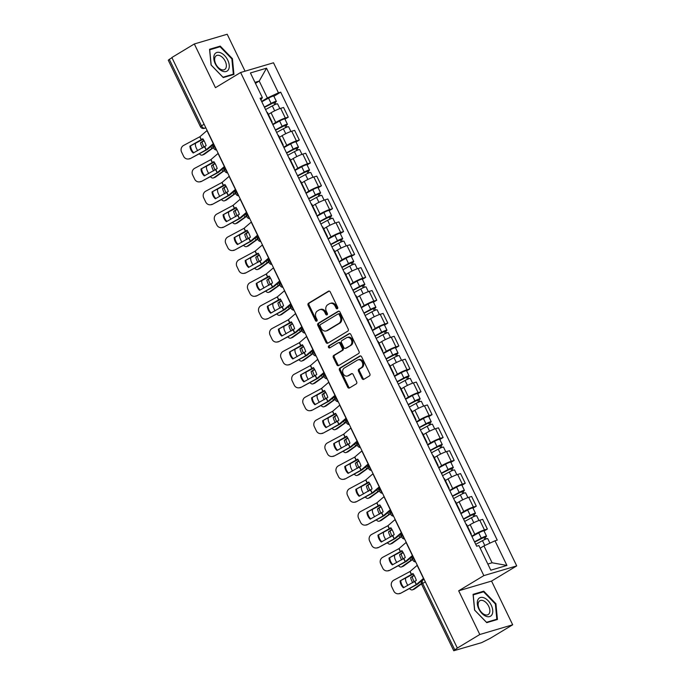 <?xml version="1.0" encoding="UTF-8"?>
<svg xmlns="http://www.w3.org/2000/svg" width="685" height="685" viewBox="0 0 685 685"><rect width="100%" height="100%" fill="white"/><g stroke="black" fill="none" stroke-linecap="round" stroke-linejoin="round"><path stroke-width="1.03" d="M337.38 308.738A1.13 0.899 -106.5 0 0 337.662 307.265L330.273 291.964A1.61 1.276 -106.5 0 0 328.466 291.193L308.524 303.224A1.61 1.276 -106.5 0 0 308.113 305.33L315.502 320.631A1.13 0.899 -106.5 0 0 317.061 319.698L316.102 317.712A5.155 4.093 -106.5 0 1 317.42 310.964L319.082 309.962A5.155 4.093 -106.5 0 1 319.844 309.629A5.155 4.093 -106.5 0 1 324.853 312.437L325.812 314.415A1.13 0.899 -106.5 0 0 327.361 313.482L326.402 311.495A5.155 4.093 -106.5 0 1 327.721 304.757L329.382 303.755A5.155 4.093 -106.5 0 1 330.153 303.412A5.155 4.093 -106.5 0 1 335.153 306.221L336.112 308.199A1.13 0.899 -106.5 0 0 337.38 308.738M362.031 378.531A1.61 1.276 -106.5 0 0 363.829 379.302L369.429 375.928A1.61 1.276 -106.5 0 0 369.84 373.813L361.629 356.825A1.61 1.276 -106.5 0 0 359.822 356.054L339.88 368.085A1.61 1.276 -106.5 0 0 339.469 370.191L347.68 387.188A1.61 1.276 -106.5 0 0 349.487 387.958L356.243 383.883A1.61 1.276 -106.5 0 0 356.654 381.768L353.143 374.498A1.61 1.276 -106.5 0 0 351.337 373.727L347.98 375.748A4.307 3.416 -106.5 0 1 347.346 376.031A4.307 3.416 -106.5 0 1 342.988 373.282A4.307 3.416 -106.5 0 1 344.264 368.05L357.39 360.13A4.307 3.416 -106.5 0 1 358.032 359.848A4.307 3.416 -106.5 0 1 362.391 362.596A4.307 3.416 -106.5 0 1 361.115 367.828L358.923 369.147A1.61 1.276 -106.5 0 0 358.512 371.261L362.031 378.531L362.99 378.248A1.61 1.276 -106.5 0 0 364.077 379.147M483.841 575.614L458.676 590.795L479.8 634.507L457.34 648.061L171.867 57.514L194.326 43.968L215.458 87.68L240.623 72.499L483.841 575.614L516.721 565.896L273.503 62.78L240.623 72.499M347.783 331.146A1.61 1.276 -106.5 0 0 348.194 329.04L339.983 312.052A1.61 1.276 -106.5 0 0 338.176 311.281L318.234 323.311A1.61 1.276 -106.5 0 0 317.823 325.418L326.034 342.406A1.61 1.276 -106.5 0 0 327.841 343.176L347.783 331.146M350.806 334.443L359.017 351.431A1.61 1.276 -106.5 0 1 358.606 353.537L338.664 365.567A1.61 1.276 -106.5 0 1 336.857 364.797L333.338 357.527A1.61 1.276 -106.5 0 1 333.758 355.412L341.841 350.54A1.61 1.276 -106.5 0 0 342.252 348.425L339.923 343.605A1.61 1.276 -106.5 0 0 338.116 342.834L329.699 347.911A1.13 0.899 -106.5 0 1 328.723 345.899L348.999 333.672A1.61 1.276 -106.5 0 1 350.806 334.443M479.8 634.507L512.68 624.788L490.22 638.343L481.581 642.667L453.761 650.75L421.643 584.305L422.679 583.44L454.797 649.885L453.761 650.75M245.059 71.189L227.197 34.25L194.326 43.968M512.68 624.788L491.547 581.077L516.721 565.896M457.34 648.061L454.797 649.885M204.096 124.19L200.405 126.656L168.279 60.211L169.323 59.347L201.441 125.792A3.279 1.961 58.9 0 0 204.781 128.163L205.86 127.838M171.969 57.745L169.323 59.347M271.637 122.144A7.552 0.933 -25.8 0 1 272.185 122.23L267.501 112.554A7.552 0.933 154.2 0 0 266.953 112.46M272.681 124.302L275.738 122.461A7.552 0.933 -25.8 0 1 285.337 118.025L280.653 108.341A7.552 0.933 154.2 0 0 271.054 112.777L268.392 114.386M280.653 108.341L283.581 107.476L288.257 117.161L284.96 119.156M272.185 122.23A7.552 0.933 -25.8 0 1 271.911 122.718M285.337 118.025L288.257 117.161M282.7 145.023A7.552 0.933 -25.8 0 1 283.248 145.117L278.564 135.433A7.552 0.933 154.2 0 0 278.016 135.347M296.014 142.035L299.319 140.04L294.644 130.364L291.716 131.229A7.552 0.933 154.2 0 0 282.117 135.664L279.454 137.265M283.248 145.117A7.552 0.933 -25.8 0 1 282.974 145.597M283.744 147.189L286.801 145.34A7.552 0.933 -25.8 0 1 296.399 140.904L299.319 140.04M293.762 167.911A7.552 0.933 -25.8 0 1 294.31 167.996L289.627 158.321A7.552 0.933 154.2 0 0 289.079 158.226M307.077 164.914L310.382 162.927L305.707 153.243L302.779 154.108A7.552 0.933 154.2 0 0 293.18 158.543L290.517 160.153M294.31 167.996A7.552 0.933 -25.8 0 1 294.036 168.484M294.807 170.068L297.855 168.227A7.552 0.933 -25.8 0 1 307.462 163.792L310.382 162.927M304.825 190.79A7.552 0.933 -25.8 0 1 305.373 190.884L300.689 181.2A7.552 0.933 154.2 0 0 300.141 181.114M318.14 187.801L321.445 185.806L316.761 176.131L313.841 176.987A7.552 0.933 154.2 0 0 304.243 181.422L301.58 183.032M305.373 190.884A7.552 0.933 -25.8 0 1 305.099 191.363M305.87 192.947L308.918 191.106A7.552 0.933 -25.8 0 1 318.525 186.671L321.445 185.806M315.888 213.677A7.552 0.933 -25.8 0 1 316.427 213.763L311.752 204.079A7.552 0.933 154.2 0 0 311.204 203.993M329.202 210.68L332.508 208.694L327.824 199.01L324.904 199.874A7.552 0.933 154.2 0 0 315.305 204.31L312.634 205.92M316.427 213.763A7.552 0.933 -25.8 0 1 316.162 214.251M316.924 215.835L319.981 213.994A7.552 0.933 -25.8 0 1 329.588 209.55L332.508 208.694M326.942 236.556A7.552 0.933 -25.8 0 1 327.49 236.642L322.815 226.966A7.552 0.933 154.2 0 0 322.267 226.872M340.265 233.568L343.57 231.573L338.887 221.889L335.967 222.753A7.552 0.933 154.2 0 0 326.368 227.189L323.697 228.799M327.49 236.642A7.552 0.933 -25.8 0 1 327.224 237.13M327.987 238.714L331.043 236.873A7.552 0.933 -25.8 0 1 340.642 232.438L343.57 231.573M338.005 259.435A7.552 0.933 -25.8 0 1 338.553 259.529L333.878 249.845A7.552 0.933 154.2 0 0 333.33 249.76M351.328 256.447L354.633 254.452L349.949 244.776L347.03 245.641A7.552 0.933 154.2 0 0 337.422 250.076L334.759 251.678M338.553 259.529A7.552 0.933 -25.8 0 1 338.287 260.009M339.049 261.601L342.106 259.752A7.552 0.933 -25.8 0 1 351.705 255.317L354.633 254.452M349.067 282.323A7.552 0.933 -25.8 0 1 349.615 282.408L344.94 272.733A7.552 0.933 154.2 0 0 344.392 272.639M362.391 279.326L365.696 277.339L361.012 267.655L358.092 268.52A7.552 0.933 154.2 0 0 348.485 272.955L345.822 274.565M349.615 282.408A7.552 0.933 -25.8 0 1 349.35 282.896M350.112 284.481L353.169 282.64A7.552 0.933 -25.8 0 1 362.767 278.204L365.696 277.339M360.13 305.202A7.552 0.933 -25.8 0 1 360.678 305.296L355.994 295.612A7.552 0.933 154.2 0 0 355.455 295.526M373.453 302.213L376.75 300.218L372.075 290.543L369.147 291.399A7.552 0.933 154.2 0 0 359.548 295.834L356.885 297.444M360.678 305.296A7.552 0.933 -25.8 0 1 360.404 305.775M361.175 307.359L364.232 305.519A7.552 0.933 -25.8 0 1 373.83 301.083L376.75 300.218M371.193 328.089A7.552 0.933 -25.8 0 1 371.741 328.175L367.057 318.491A7.552 0.933 154.2 0 0 366.509 318.405M384.516 325.092L387.813 323.106L383.138 313.422L380.209 314.287A7.552 0.933 154.2 0 0 370.611 318.722L367.948 320.332M371.741 328.175A7.552 0.933 -25.8 0 1 371.467 328.663M372.238 330.247L375.294 328.398A7.552 0.933 -25.8 0 1 384.893 323.962L387.813 323.106M382.256 350.968A7.552 0.933 -25.8 0 1 382.804 351.054L378.12 341.378A7.552 0.933 154.2 0 0 377.572 341.284M395.57 347.98L398.875 345.985L394.2 336.301L391.272 337.166A7.552 0.933 154.2 0 0 381.673 341.601L379.01 343.211M382.804 351.054A7.552 0.933 -25.8 0 1 382.53 351.542M383.3 353.126L386.357 351.285A7.552 0.933 -25.8 0 1 395.956 346.85L398.875 345.985M393.318 373.847A7.552 0.933 -25.8 0 1 393.866 373.942L389.183 364.257A7.552 0.933 154.2 0 0 388.635 364.172M406.633 370.859L409.938 368.864L405.263 359.188L402.335 360.053A7.552 0.933 154.2 0 0 392.736 364.488L390.073 366.09M393.866 373.942A7.552 0.933 -25.8 0 1 393.592 374.421M394.363 376.014L397.411 374.164A7.552 0.933 -25.8 0 1 407.018 369.729L409.938 368.864M404.381 396.735A7.552 0.933 -25.8 0 1 404.929 396.82L400.245 387.145A7.552 0.933 154.2 0 0 399.697 387.051M417.696 393.738L421.001 391.751L416.317 382.067L413.397 382.932A7.552 0.933 154.2 0 0 403.799 387.367L401.136 388.977M404.929 396.82A7.552 0.933 -25.8 0 1 404.655 397.309M405.426 398.893L408.474 397.052A7.552 0.933 -25.8 0 1 418.081 392.616L421.001 391.751M415.444 419.614A7.552 0.933 -25.8 0 1 415.983 419.708L411.308 410.024A7.552 0.933 154.2 0 0 410.76 409.938M428.759 416.626L432.064 414.63L427.38 404.946L424.46 405.811A7.552 0.933 154.2 0 0 414.862 410.246L412.19 411.856M415.983 419.708A7.552 0.933 -25.8 0 1 415.718 420.188M416.48 421.772L419.537 419.931A7.552 0.933 -25.8 0 1 429.135 415.495L432.064 414.63M426.498 442.501A7.552 0.933 -25.8 0 1 427.046 442.587L422.371 432.903A7.552 0.933 154.2 0 0 421.823 432.817M439.821 439.505L443.126 437.518L438.443 427.834L435.523 428.699A7.552 0.933 154.2 0 0 425.924 433.134L423.253 434.744M427.046 442.587A7.552 0.933 -25.8 0 1 426.781 443.075M427.543 444.659L430.6 442.81A7.552 0.933 -25.8 0 1 440.198 438.374L443.126 437.518M437.561 465.38A7.552 0.933 -25.8 0 1 438.109 465.466L433.434 455.79A7.552 0.933 154.2 0 0 432.886 455.696M450.884 462.392L454.189 460.397L449.506 450.713L446.586 451.578A7.552 0.933 154.2 0 0 436.979 456.013L434.316 457.623M438.109 465.466A7.552 0.933 -25.8 0 1 437.843 465.954M438.606 467.538L441.662 465.697A7.552 0.933 -25.8 0 1 451.261 461.262L454.189 460.397M448.624 488.259A7.552 0.933 -25.8 0 1 449.172 488.354L444.488 478.669A7.552 0.933 154.2 0 0 443.948 478.584M461.947 485.271L465.252 483.276L460.568 473.6L457.649 474.465A7.552 0.933 154.2 0 0 448.041 478.901L445.378 480.502M449.172 488.354A7.552 0.933 -25.8 0 1 448.906 488.833M449.668 490.417L452.725 488.576A7.552 0.933 -25.8 0 1 462.324 484.141L465.252 483.276M459.686 511.147A7.552 0.933 -25.8 0 1 460.234 511.233L455.551 501.557A7.552 0.933 154.2 0 0 455.011 501.463M473.01 508.15L476.306 506.164L471.631 496.479L468.703 497.344A7.552 0.933 154.2 0 0 459.104 501.78L456.441 503.389M460.234 511.233A7.552 0.933 -25.8 0 1 459.96 511.721M460.731 513.305L463.788 511.464A7.552 0.933 -25.8 0 1 473.386 507.028L476.306 506.164M470.749 534.026A7.552 0.933 -25.8 0 1 471.297 534.12L466.613 524.436A7.552 0.933 154.2 0 0 466.065 524.35M484.072 531.038L487.369 529.043L482.694 519.358L479.765 520.223A7.552 0.933 154.2 0 0 470.167 524.659L467.504 526.268M471.297 534.12A7.552 0.933 -25.8 0 1 471.023 534.6M471.794 536.184L474.851 534.343A7.552 0.933 -25.8 0 1 484.449 529.907L487.369 529.043M487.831 564.038L492.095 562.779L483.935 545.911L494.998 540.799L506.917 565.442L490.811 570.203L478.901 545.56L476.649 546.228L260.094 98.263L262.346 97.595L260.934 100.001M261.619 101.423L267.381 97.946L259.23 81.078L254.966 82.337M255.454 83.347L259.23 81.078L266.533 68.192L278.444 92.835L267.381 97.946M262.346 97.595L250.427 72.953L266.533 68.192M494.998 540.799L497.25 540.131L280.696 92.167L278.444 92.835M233.936 74.425L232.429 58.687L220.253 46.109L209.567 49.269L211.074 65.007L223.259 77.576L233.936 74.425M458.676 590.795L491.547 581.077M497.43 619.488L495.931 603.759L483.747 591.181L473.07 594.34L474.568 610.07L486.752 622.648L497.43 619.488M483.935 545.911L480.168 548.188M273.897 96.268L280.696 92.167M492.095 562.779L506.917 565.442M231.881 59.021L232.429 58.687M218.387 47.231L220.253 46.109M495.383 604.093L495.931 603.759M481.889 592.302L483.747 591.181M337.636 308.49A1.13 0.899 -106.5 0 1 337.071 307.916L336.112 305.938A5.155 4.093 -106.5 0 0 331.112 303.13L330.153 303.412M319.844 309.629L320.803 309.346A5.155 4.093 -106.5 0 1 325.812 312.154L326.771 314.132A1.13 0.899 -106.5 0 0 327.327 314.706M329.177 291.065L309.483 302.941A1.61 1.276 -106.5 0 0 309.072 305.048L316.461 320.349A1.13 0.899 -106.5 0 0 317.027 320.914M338.887 311.144L319.193 323.029A1.61 1.276 -106.5 0 0 318.782 325.135L326.993 342.123A1.61 1.276 -106.5 0 0 328.089 343.031M339.195 314.569A1.13 0.899 -106.5 0 0 337.928 314.03L320.426 324.587A1.13 0.899 -106.5 0 0 320.135 326.069L321.145 328.149A5.155 4.093 -106.5 0 0 326.154 330.958A5.155 4.093 -106.5 0 0 326.916 330.624L338.887 323.406A5.155 4.093 -106.5 0 0 340.205 316.658L339.195 314.569L340.154 314.287A1.13 0.899 -106.5 0 0 338.887 313.747M326.154 330.958L327.113 330.675A5.155 4.093 -106.5 0 0 327.875 330.341L326.916 330.624M340.154 314.287L341.164 316.376A5.155 4.093 -106.5 0 1 339.846 323.123L327.875 330.341M339.075 342.551A1.61 1.276 -106.5 0 1 340.882 343.322L343.211 348.143A1.61 1.276 -106.5 0 1 342.8 350.258L334.708 355.13A1.61 1.276 -106.5 0 0 334.297 357.245L337.816 364.514A1.61 1.276 -106.5 0 0 338.912 365.413M349.71 333.535L329.682 345.617A1.13 0.899 -106.5 0 0 330.059 347.697M350.232 345.471A4.307 3.416 -106.5 0 0 351.508 340.24A4.307 3.416 -106.5 0 0 347.149 337.491A4.307 3.416 -106.5 0 0 346.507 337.774L341.883 340.565A1.61 1.276 -106.5 0 0 341.472 342.671L343.801 347.492A1.61 1.276 -106.5 0 0 345.608 348.263L351.191 345.189A4.307 3.416 -106.5 0 0 352.467 339.957A4.307 3.416 -106.5 0 0 348.108 337.208L347.149 337.491M346.071 348.126A1.61 1.276 -106.5 0 0 346.567 347.98L345.608 348.263M351.191 345.189L346.567 347.98M358.032 359.848L358.991 359.565A4.307 3.416 -106.5 0 1 363.35 362.314A4.307 3.416 -106.5 0 1 362.074 367.545L359.882 368.864A1.61 1.276 -106.5 0 0 359.471 370.979L362.99 378.248M347.346 376.031L348.305 375.748A4.307 3.416 -106.5 0 0 348.939 375.466L347.98 375.748M352.047 373.599L348.939 375.466M360.533 355.926L340.839 367.802A1.61 1.276 -106.5 0 0 340.428 369.909L348.639 386.897A1.61 1.276 -106.5 0 0 349.735 387.804M213.514 147.609L204.353 154.236A4.923 2.774 69.1 0 1 203.984 154.433L202.34 155.067A4.923 2.774 -110.9 0 0 202.709 154.861L204.353 154.236M213.446 147.335L202.709 154.861M204.079 140.767L200.465 142.814L203.847 140.365M197.588 150.7L196.218 147.874A4.923 2.774 -110.9 0 1 195.482 143.465M199.335 153.765A4.923 2.774 -110.9 0 0 202.34 155.067M200.465 142.814A10.181 5.737 -110.9 0 0 202.597 148.011M202.109 142.189A10.181 5.737 -110.9 0 0 204.121 147.198M265.557 109.566L272.305 105.892A4.101 0.505 -25.8 0 1 277.571 103.872L279.857 108.598M264.478 107.331L274.437 102.305L273.82 102.819L274.728 104.702M264.35 107.074L271.097 103.392A4.101 0.505 -25.8 0 1 276.363 101.371A4.101 0.505 -25.8 0 1 275.062 102.45L275.918 104.214M261.798 101.791L268.546 98.118A4.101 0.505 -25.8 0 1 273.812 96.097L276.363 101.371M273.649 102.467L275.062 102.45M189.891 146.136A10.181 9.581 84.5 0 0 193.221 153.029L206.142 145.674A10.181 4.221 -112.5 0 0 204.721 142.009A10.181 4.221 -112.5 0 0 202.811 138.772L189.891 146.136L203.154 139.269M213.437 143.525A8.211 1.01 154.2 0 0 213.292 143.653L206.168 149.792L190.601 158.44A4.923 4.641 84.5 0 1 188.94 158.946L188.221 159.014A4.923 4.641 -95.5 0 0 189.882 158.509M213.711 144.09L207.409 149.424L190.601 158.44M207.127 130.475A8.211 1.01 154.2 0 0 206.981 130.595L199.857 136.743L183.571 145.46A4.923 4.641 -95.5 0 0 181.576 152.061L183.631 156.317A4.923 4.641 -95.5 0 0 188.221 159.014M193.727 152.764A10.181 9.581 84.5 0 1 190.61 146.068M224.569 170.488L215.415 177.115A4.923 2.774 69.1 0 1 215.047 177.312L213.403 177.946A4.923 2.774 -110.9 0 0 213.763 177.749L215.415 177.115M224.509 170.222L213.763 177.749M215.141 163.647L211.528 165.702L214.91 163.244M208.642 173.579L207.281 170.762A4.923 2.774 -110.9 0 1 206.536 166.344M210.398 176.653A4.923 2.774 -110.9 0 0 213.403 177.946M211.528 165.702A10.181 5.737 -110.9 0 0 213.651 170.899M213.172 165.068A10.181 5.737 -110.9 0 0 215.184 170.077M276.62 132.453L283.367 128.771A4.101 0.505 -25.8 0 1 288.625 126.751L290.919 131.486M275.541 130.21L285.499 125.184L284.874 125.706L285.791 127.581M275.413 129.953L282.16 126.28A4.101 0.505 -25.8 0 1 287.426 124.259A4.101 0.505 -25.8 0 1 286.125 125.338L286.981 127.102M272.861 124.679L279.608 120.997A4.101 0.505 -25.8 0 1 284.874 118.976L287.426 124.259M284.712 125.355L286.125 125.338M235.631 193.367L226.478 199.994A4.923 2.774 69.1 0 1 226.11 200.2L224.457 200.825A4.923 2.774 -110.9 0 0 224.826 200.628L226.478 199.994M235.571 193.101L224.826 200.628M226.196 186.525L222.591 188.581L225.973 186.132M219.705 196.458L218.344 193.641A4.923 2.774 -110.9 0 1 217.599 189.223M221.46 199.532A4.923 2.774 -110.9 0 0 224.457 200.825M222.591 188.581A10.181 5.737 -110.9 0 0 224.714 193.778M224.235 187.955A10.181 5.737 -110.9 0 0 226.247 192.965M287.683 155.332L294.43 151.65A4.101 0.505 -25.8 0 1 299.688 149.63L301.982 154.365M286.595 153.097L296.562 148.071L295.937 148.585L296.853 150.469M286.476 152.841L293.223 149.159A4.101 0.505 -25.8 0 1 298.489 147.138A4.101 0.505 -25.8 0 1 297.187 148.217L298.035 149.981M283.924 147.558L290.671 143.884A4.101 0.505 -25.8 0 1 295.929 141.855L298.489 147.138M295.774 148.234L297.187 148.217M214.422 54.646A10.669 6.362 58.9 0 0 218.438 68.346A10.669 6.362 58.9 0 0 228.636 69.313A10.669 6.362 58.9 0 0 224.62 55.622A10.669 6.362 58.9 0 0 214.422 54.646M215.116 57.052A8.083 4.812 58.9 0 0 217.213 66.317A8.083 4.812 58.9 0 0 224.671 69.519A8.083 4.812 58.9 0 0 225.879 68.157A8.083 4.812 58.9 0 0 223.79 58.884A8.083 4.812 58.9 0 0 216.323 55.682A8.083 4.812 58.9 0 0 215.116 57.052M231.873 58.919L233.328 74.168L222.985 77.225L211.177 65.041L209.721 49.799L220.073 46.734L231.873 58.919M231.924 75.016L233.328 74.168M477.916 599.717A10.669 6.362 58.9 0 0 481.932 613.417A10.669 6.362 58.9 0 0 492.13 614.385A10.669 6.362 58.9 0 0 488.114 600.694A10.669 6.362 58.9 0 0 477.916 599.717M478.618 602.115A8.083 4.812 58.9 0 0 480.707 611.388A8.083 4.812 58.9 0 0 488.165 614.591A8.083 4.812 58.9 0 0 489.373 613.229A8.083 4.812 58.9 0 0 487.283 603.956A8.083 4.812 58.9 0 0 479.825 600.754A8.083 4.812 58.9 0 0 478.618 602.115M495.375 603.99L496.83 619.24L486.478 622.297L474.679 610.112L473.224 594.863L483.567 591.806L495.375 603.99M495.418 620.088L496.83 619.24M200.953 169.015A10.181 9.581 84.5 0 0 204.284 175.917L217.205 168.553A10.181 4.221 -112.5 0 0 215.784 164.888A10.181 4.221 -112.5 0 0 213.874 161.66L200.953 169.015L214.217 162.157M224.5 166.412A8.211 1.01 154.2 0 0 224.355 166.532L217.222 172.68L201.664 181.328A4.923 4.641 84.5 0 1 200.003 181.825L199.284 181.893A4.923 4.641 -95.5 0 0 200.945 181.397M224.774 166.977L218.472 172.312L201.664 181.328M218.19 153.354A8.211 1.01 154.2 0 0 218.044 153.474L210.911 159.622L194.634 168.339A4.923 4.641 -95.5 0 0 192.639 174.949L194.694 179.196A4.923 4.641 -95.5 0 0 199.284 181.893M204.789 175.643A10.181 9.581 84.5 0 1 201.664 168.947M212.016 191.903A10.181 9.581 84.5 0 0 215.347 198.796L228.268 191.432A10.181 4.221 -112.5 0 0 226.846 187.776A10.181 4.221 -112.5 0 0 224.928 184.539L212.016 191.903L225.279 185.036M235.563 189.291A8.211 1.01 154.2 0 0 235.417 189.411L228.285 195.559L212.718 204.207A4.923 4.641 84.5 0 1 211.066 204.712L210.346 204.781A4.923 4.641 -95.5 0 0 212.007 204.276M235.837 189.856L229.535 195.191L212.718 204.207M229.252 176.242A8.211 1.01 154.2 0 0 229.107 176.362L222.06 182.45L205.697 191.218A4.923 4.641 -95.5 0 0 203.702 197.828L205.757 202.084A4.923 4.641 -95.5 0 0 210.346 204.781M215.852 198.522A10.181 9.581 84.5 0 1 212.727 191.834M246.694 216.254L237.541 222.882A4.923 2.774 69.1 0 1 237.173 223.079L235.52 223.712A4.923 2.774 -110.9 0 0 235.888 223.507L237.541 222.882M246.634 215.981L235.888 223.507M237.258 209.413L233.653 211.468L237.036 209.011M230.768 219.346L229.406 216.52A4.923 2.774 -110.9 0 1 228.662 212.11M232.523 222.411A4.923 2.774 -110.9 0 0 235.52 223.712M233.653 211.468A10.181 5.737 -110.9 0 0 235.777 216.665M235.297 210.834A10.181 5.737 -110.9 0 0 237.31 215.844M298.746 178.211L305.484 174.538A4.101 0.505 -25.8 0 1 310.75 172.517L313.045 177.252M297.658 175.976L307.625 170.95L307 171.464L307.908 173.348M297.538 175.72L304.286 172.046A4.101 0.505 -25.8 0 1 309.543 170.017A4.101 0.505 -25.8 0 1 308.25 171.096L309.098 172.86M294.987 170.445L301.734 166.763A4.101 0.505 -25.8 0 1 306.991 164.743L309.543 170.017M306.829 171.122L308.25 171.096M257.757 239.133L248.595 245.761A4.923 2.774 69.1 0 1 248.235 245.966L246.583 246.591A4.923 2.774 -110.9 0 0 246.951 246.394L248.595 245.761M257.697 238.868L246.951 246.394M248.321 232.292L244.716 234.347L248.09 231.898M241.831 242.225L240.469 239.407A4.923 2.774 -110.9 0 1 239.724 234.989M243.577 245.298A4.923 2.774 -110.9 0 0 246.583 246.591M244.716 234.347A10.181 5.737 -110.9 0 0 246.84 239.544M246.36 233.713A10.181 5.737 -110.9 0 0 248.372 238.722M309.808 201.099L316.547 197.417A4.101 0.505 -25.8 0 1 321.813 195.396L324.099 200.131M308.721 198.856L318.688 193.829L318.063 194.352L318.97 196.235M308.601 198.607L315.348 194.925A4.101 0.505 -25.8 0 1 320.606 192.905A4.101 0.505 -25.8 0 1 319.313 193.983L320.16 195.747M306.049 193.324L312.788 189.642A4.101 0.505 -25.8 0 1 318.054 187.621L320.606 192.905M317.891 194.001L319.313 193.983M268.82 262.021L259.658 268.648A4.923 2.774 69.1 0 1 259.29 268.845L257.646 269.479A4.923 2.774 -110.9 0 0 258.014 269.274L259.658 268.648M268.76 261.747L258.014 269.274M259.384 255.18L255.779 257.226L259.153 254.777M252.893 265.112L251.532 262.286A4.923 2.774 -110.9 0 1 250.787 257.877M254.64 268.177A4.923 2.774 -110.9 0 0 257.646 269.479M255.779 257.226A10.181 5.737 -110.9 0 0 257.902 262.423M257.423 256.601A10.181 5.737 -110.9 0 0 259.435 261.61M320.863 223.978L327.61 220.305A4.101 0.505 -25.8 0 1 332.876 218.275L335.162 223.01M319.784 221.743L329.75 216.717L329.125 217.231L330.033 219.114M319.664 221.486L326.402 217.804A4.101 0.505 -25.8 0 1 331.668 215.784A4.101 0.505 -25.8 0 1 330.375 216.862L331.223 218.626M317.112 216.203L323.851 212.53A4.101 0.505 -25.8 0 1 329.117 210.509L331.668 215.784M328.954 216.88L330.375 216.862M223.079 214.782A10.181 9.581 84.5 0 0 226.41 221.675L239.33 214.319A10.181 4.221 -112.5 0 0 237.909 210.655A10.181 4.221 -112.5 0 0 235.991 207.427L223.079 214.782L236.342 207.915M246.626 212.179A8.211 1.01 154.2 0 0 246.48 212.299L239.433 218.387L223.781 227.086A4.923 4.641 84.5 0 1 222.128 227.591L221.409 227.66A4.923 4.641 -95.5 0 0 223.07 227.155M246.9 212.744L240.598 218.07L223.781 227.086M240.315 199.121A8.211 1.01 154.2 0 0 240.17 199.241L233.037 205.389L216.76 214.105A4.923 4.641 -95.5 0 0 214.765 220.707L216.82 224.963A4.923 4.641 -95.5 0 0 221.409 227.66M226.915 221.409A10.181 9.581 84.5 0 1 223.79 214.713M234.133 237.669A10.181 9.581 84.5 0 0 237.472 244.562L250.385 237.198A10.181 4.221 -112.5 0 0 248.972 233.542A10.181 4.221 -112.5 0 0 247.054 230.306L234.133 237.669L247.405 230.802M257.688 235.058A8.211 1.01 154.2 0 0 257.543 235.178L250.41 241.325L234.844 249.974A4.923 4.641 84.5 0 1 233.191 250.479L232.472 250.547A4.923 4.641 -95.5 0 0 234.133 250.042M257.962 235.623L251.66 240.957L234.844 249.974M251.378 222A8.211 1.01 154.2 0 0 251.232 222.128L244.023 228.319L227.814 236.984A4.923 4.641 -95.5 0 0 225.819 243.595L227.882 247.85A4.923 4.641 -95.5 0 0 232.472 250.547M237.978 244.288A10.181 9.581 84.5 0 1 234.852 237.601M245.196 260.548A10.181 9.581 84.5 0 0 248.535 267.441L261.447 260.086A10.181 4.221 -112.5 0 0 260.035 256.421A10.181 4.221 -112.5 0 0 258.117 253.185L245.196 260.548L258.468 253.681M268.751 257.937A8.211 1.01 154.2 0 0 268.606 258.065L261.396 264.256L245.906 272.853A4.923 4.641 84.5 0 1 244.254 273.358L243.535 273.426A4.923 4.641 -95.5 0 0 245.187 272.921M269.025 258.502L262.723 263.836L245.906 272.853M262.441 244.887A8.211 1.01 154.2 0 0 262.295 245.007L255.162 251.155L238.877 259.872A4.923 4.641 -95.5 0 0 236.882 266.474L238.937 270.729A4.923 4.641 -95.5 0 0 243.535 273.426M249.032 267.176A10.181 9.581 84.5 0 1 245.915 260.48M279.882 284.9L270.721 291.527A4.923 2.774 69.1 0 1 270.352 291.724L268.708 292.358A4.923 2.774 -110.9 0 0 269.077 292.161L270.721 291.527M279.822 284.635L269.077 292.161M270.447 278.059L266.833 280.114L270.215 277.656M263.956 287.991L262.595 285.174A4.923 2.774 -110.9 0 1 261.85 280.756M265.703 291.065A4.923 2.774 -110.9 0 0 268.708 292.358M266.833 280.114A10.181 5.737 -110.9 0 0 268.965 285.311M268.486 279.48A10.181 5.737 -110.9 0 0 270.498 284.489M331.925 246.865L338.673 243.184A4.101 0.505 -25.8 0 1 343.938 241.163L346.225 245.898M330.846 244.622L340.813 239.596L340.188 240.118L341.096 241.993M330.727 244.365L337.465 240.692A4.101 0.505 -25.8 0 1 342.731 238.671A4.101 0.505 -25.8 0 1 341.43 239.75L342.286 241.514M328.166 239.091L334.914 235.409A4.101 0.505 -25.8 0 1 340.18 233.388L342.731 238.671M340.017 239.767L341.43 239.75M256.258 283.427A10.181 9.581 84.5 0 0 259.589 290.329L272.51 282.965A10.181 4.221 -112.5 0 0 271.097 279.3A10.181 4.221 -112.5 0 0 269.179 276.072L256.258 283.427L269.53 276.569M279.814 280.824A8.211 1.01 154.2 0 0 279.668 280.944L272.536 287.092L256.969 295.74A4.923 4.641 84.5 0 1 255.308 296.237L254.597 296.305A4.923 4.641 -95.5 0 0 256.25 295.809M280.088 281.389L273.777 286.724L256.969 295.74M273.503 267.767A8.211 1.01 154.2 0 0 273.358 267.886L266.225 274.034L249.939 282.751A4.923 4.641 -95.5 0 0 247.944 289.361L249.999 293.608A4.923 4.641 -95.5 0 0 254.597 296.305M260.094 290.055A10.181 9.581 84.5 0 1 256.978 283.359M290.945 307.779L281.783 314.406A4.923 2.774 69.1 0 1 281.415 314.612L279.771 315.237A4.923 2.774 -110.9 0 0 280.139 315.04L281.783 314.406M290.885 307.514L280.139 315.04M281.509 300.938L277.896 302.993L281.278 300.544M275.019 310.87L273.658 308.053A4.923 2.774 -110.9 0 1 272.913 303.635M276.766 313.944A4.923 2.774 -110.9 0 0 279.771 315.237M277.896 302.993A10.181 5.737 -110.9 0 0 280.028 308.19M279.548 302.368A10.181 5.737 -110.9 0 0 281.561 307.368M342.988 269.744L349.735 266.063A4.101 0.505 -25.8 0 1 355.001 264.042L357.287 268.777M341.909 267.51L351.876 262.483L351.251 262.997L352.158 264.881M341.781 267.253L348.528 263.571A4.101 0.505 -25.8 0 1 353.794 261.55A4.101 0.505 -25.8 0 1 352.492 262.629L353.349 264.393M339.229 261.97L345.976 258.288A4.101 0.505 -25.8 0 1 351.242 256.267L353.794 261.55M351.08 262.646L352.492 262.629M267.321 306.315A10.181 9.581 84.5 0 0 270.652 313.208L283.573 305.844A10.181 4.221 -112.5 0 0 282.16 302.188A10.181 4.221 -112.5 0 0 280.242 298.951L267.321 306.315L280.585 299.448M290.877 303.703A8.211 1.01 154.2 0 0 290.731 303.823L283.599 309.971L268.032 318.619A4.923 4.641 84.5 0 1 266.371 319.124L265.66 319.193A4.923 4.641 -95.5 0 0 267.313 318.688M291.151 304.268L284.84 309.603L268.032 318.619M284.566 290.654A8.211 1.01 154.2 0 0 284.421 290.774L277.374 296.862L261.002 305.63A4.923 4.641 -95.5 0 0 259.007 312.24L261.062 316.496A4.923 4.641 -95.5 0 0 265.66 319.193M271.157 312.934A10.181 9.581 84.5 0 1 268.041 306.246M302.008 330.667L292.846 337.294A4.923 2.774 69.1 0 1 292.478 337.491L290.834 338.125A4.923 2.774 -110.9 0 0 291.202 337.919L292.846 337.294M301.939 330.393L291.202 337.919M292.572 323.825L288.959 325.88L292.341 323.423M286.082 333.758L284.712 330.932A4.923 2.774 -110.9 0 1 283.975 326.522M287.828 336.823A4.923 2.774 -110.9 0 0 290.834 338.125M288.959 325.88A10.181 5.737 -110.9 0 0 291.091 331.078M290.611 325.247A10.181 5.737 -110.9 0 0 292.623 330.256M354.051 292.623L360.798 288.95A4.101 0.505 -25.8 0 1 366.064 286.929L368.35 291.664M352.972 290.389L362.93 285.362L362.314 285.876L363.221 287.76M352.843 290.132L359.591 286.458A4.101 0.505 -25.8 0 1 364.857 284.429A4.101 0.505 -25.8 0 1 363.555 285.508L364.411 287.272M350.292 284.857L357.039 281.175A4.101 0.505 -25.8 0 1 362.305 279.155L364.857 284.429M362.142 285.525L363.555 285.508M278.384 329.194A10.181 9.581 84.5 0 0 281.715 336.087L294.636 328.731A10.181 4.221 -112.5 0 0 293.214 325.067A10.181 4.221 -112.5 0 0 291.305 321.839L278.384 329.194L291.647 322.327M301.939 326.591A8.211 1.01 154.2 0 0 301.785 326.711L294.747 332.799L279.095 341.498A4.923 4.641 84.5 0 1 277.434 342.003L276.723 342.072A4.923 4.641 -95.5 0 0 278.375 341.567M302.205 327.156L295.903 332.482L279.095 341.498M295.62 313.533A8.211 1.01 154.2 0 0 295.475 313.653L288.351 319.801L272.065 328.517A4.923 4.641 -95.5 0 0 270.07 335.119L272.125 339.375A4.923 4.641 -95.5 0 0 276.723 342.072M282.22 335.821A10.181 9.581 84.5 0 1 279.103 329.125M313.062 353.546L303.909 360.173A4.923 2.774 69.1 0 1 303.541 360.378L301.897 361.004A4.923 2.774 -110.9 0 0 302.265 360.807L303.909 360.173M313.002 353.28L302.265 360.807M303.635 346.704L300.021 348.759L303.404 346.31M297.144 356.637L295.774 353.82A4.923 2.774 -110.9 0 1 295.038 349.401M298.891 359.711A4.923 2.774 -110.9 0 0 301.897 361.004M300.021 348.759A10.181 5.737 -110.9 0 0 302.145 353.957M301.665 348.126A10.181 5.737 -110.9 0 0 303.678 353.135M365.114 315.511L371.861 311.829A4.101 0.505 -25.8 0 1 377.127 309.808L379.413 314.543M364.035 313.268L373.993 308.241L373.376 308.764L374.284 310.647M363.906 313.019L370.653 309.337A4.101 0.505 -25.8 0 1 375.919 307.317A4.101 0.505 -25.8 0 1 374.618 308.396L375.474 310.159M361.355 307.736L368.102 304.054A4.101 0.505 -25.8 0 1 373.368 302.034L375.919 307.317M373.205 308.413L374.618 308.396M289.447 352.081A10.181 9.581 84.5 0 0 292.778 358.974L305.698 351.61A10.181 4.221 -112.5 0 0 304.277 347.954A10.181 4.221 -112.5 0 0 302.368 344.718L289.447 352.081L302.71 345.214M312.994 349.47A8.211 1.01 154.2 0 0 312.848 349.59L305.724 355.738L290.157 364.386A4.923 4.641 84.5 0 1 288.496 364.882L287.777 364.959A4.923 4.641 -95.5 0 0 289.438 364.454M313.268 350.035L306.966 355.369L290.157 364.386M306.683 336.412A8.211 1.01 154.2 0 0 306.537 336.541L299.413 342.68L283.128 351.396A4.923 4.641 -95.5 0 0 281.133 358.007L283.188 362.262A4.923 4.641 -95.5 0 0 287.777 364.959M293.283 358.7A10.181 9.581 84.5 0 1 290.166 352.013M324.125 376.433L314.972 383.061A4.923 2.774 69.1 0 1 314.603 383.257L312.951 383.891A4.923 2.774 -110.9 0 0 313.319 383.686L314.972 383.061M324.065 376.159L313.319 383.686M314.698 369.592L311.084 371.638L314.466 369.189M308.199 379.524L306.837 376.699A4.923 2.774 -110.9 0 1 306.092 372.28M309.954 382.59A4.923 2.774 -110.9 0 0 312.951 383.891M311.084 371.638A10.181 5.737 -110.9 0 0 313.208 376.836M312.728 371.013A10.181 5.737 -110.9 0 0 314.74 376.022M376.176 338.39L382.924 334.717A4.101 0.505 -25.8 0 1 388.181 332.687L390.476 337.422M375.089 336.155L385.056 331.129L384.431 331.643L385.347 333.526M374.969 335.898L381.716 332.216A4.101 0.505 -25.8 0 1 386.982 330.196A4.101 0.505 -25.8 0 1 385.681 331.275L386.537 333.038M372.417 330.615L379.165 326.942A4.101 0.505 -25.8 0 1 384.431 324.921L386.982 330.196M384.268 331.292L385.681 331.275M300.509 374.96A10.181 9.581 84.5 0 0 303.84 381.853L316.761 374.498A10.181 4.221 -112.5 0 0 315.34 370.833A10.181 4.221 -112.5 0 0 313.43 367.597L300.509 374.96L313.773 368.093M324.056 372.349A8.211 1.01 154.2 0 0 323.911 372.477L316.701 378.668L301.22 387.265A4.923 4.641 84.5 0 1 299.559 387.77L298.84 387.838A4.923 4.641 -95.5 0 0 300.501 387.333M324.33 372.914L318.028 378.248L301.22 387.265M317.746 359.3A8.211 1.01 154.2 0 0 317.6 359.419L310.468 365.567L294.19 374.284A4.923 4.641 -95.5 0 0 292.195 380.886L294.25 385.141A4.923 4.641 -95.5 0 0 298.84 387.838M304.345 381.588A10.181 9.581 84.5 0 1 301.22 374.892M335.188 399.312L326.034 405.94A4.923 2.774 69.1 0 1 325.666 406.136L324.014 406.77A4.923 2.774 -110.9 0 0 324.382 406.573L326.034 405.94M335.128 399.047L324.382 406.573M325.752 392.471L322.147 394.526L325.529 392.068M319.261 402.403L317.9 399.586A4.923 2.774 -110.9 0 1 317.155 395.168M321.017 405.477A4.923 2.774 -110.9 0 0 324.014 406.77M322.147 394.526A10.181 5.737 -110.9 0 0 324.27 399.723M323.791 393.892A10.181 5.737 -110.9 0 0 325.803 398.901M387.239 361.278L393.986 357.596A4.101 0.505 -25.8 0 1 399.244 355.575L401.538 360.31M386.152 359.034L396.118 354.008L395.493 354.53L396.409 356.405M386.032 358.777L392.779 355.104A4.101 0.505 -25.8 0 1 398.045 353.083A4.101 0.505 -25.8 0 1 396.743 354.162L397.591 355.926M383.48 353.503L390.227 349.821A4.101 0.505 -25.8 0 1 395.485 347.8L398.045 353.083M395.331 354.179L396.743 354.162M311.572 397.839A10.181 9.581 84.5 0 0 314.903 404.741L327.824 397.377A10.181 4.221 -112.5 0 0 326.402 393.712A10.181 4.221 -112.5 0 0 324.484 390.484L311.572 397.839L324.836 390.981M335.119 395.236A8.211 1.01 154.2 0 0 334.974 395.356L327.841 401.504L312.274 410.152A4.923 4.641 84.5 0 1 310.622 410.649L309.903 410.717A4.923 4.641 -95.5 0 0 311.564 410.221M335.393 395.802L329.091 401.136L312.274 410.152M328.809 382.179A8.211 1.01 154.2 0 0 328.663 382.298L321.53 388.446L305.253 397.163A4.923 4.641 -95.5 0 0 303.258 403.773L305.313 408.02A4.923 4.641 -95.5 0 0 309.903 410.717M315.408 404.467A10.181 9.581 84.5 0 1 312.283 397.771M346.25 422.191L337.097 428.819A4.923 2.774 69.1 0 1 336.729 429.024L335.076 429.649A4.923 2.774 -110.9 0 0 335.444 429.452L337.097 428.819M346.19 421.926L335.444 429.452M336.815 415.35L333.21 417.405L336.592 414.956M330.324 425.282L328.963 422.465A4.923 2.774 -110.9 0 1 328.218 418.047M332.079 428.356A4.923 2.774 -110.9 0 0 335.076 429.649M333.21 417.405A10.181 5.737 -110.9 0 0 335.333 422.602M334.854 416.78A10.181 5.737 -110.9 0 0 336.866 421.78M398.302 384.157L405.041 380.475A4.101 0.505 -25.8 0 1 410.306 378.454L412.601 383.189M397.214 381.922L407.181 376.896L406.556 377.409L407.464 379.293M397.094 381.665L403.842 377.983A4.101 0.505 -25.8 0 1 409.099 375.962A4.101 0.505 -25.8 0 1 407.806 377.041L408.654 378.805M394.543 376.382L401.29 372.7A4.101 0.505 -25.8 0 1 406.548 370.679L409.099 375.962M406.385 377.058L407.806 377.041M322.635 420.727A10.181 9.581 84.5 0 0 325.966 427.62L338.887 420.256A10.181 4.221 -112.5 0 0 337.465 416.6A10.181 4.221 -112.5 0 0 335.547 413.363L322.635 420.727L335.898 413.86M346.182 418.115A8.211 1.01 154.2 0 0 346.036 418.235L338.904 424.383L323.337 433.031A4.923 4.641 84.5 0 1 321.685 433.536L320.965 433.605A4.923 4.641 -95.5 0 0 322.626 433.1M346.456 418.681L340.154 424.015L323.337 433.031M339.871 405.066A8.211 1.01 154.2 0 0 339.726 405.186L332.679 411.274L316.316 420.042A4.923 4.641 -95.5 0 0 314.312 426.652L316.376 430.908A4.923 4.641 -95.5 0 0 320.965 433.605M326.471 427.346A10.181 9.581 84.5 0 1 323.346 420.658M357.313 445.079L348.151 451.706A4.923 2.774 69.1 0 1 347.792 451.903L346.139 452.537A4.923 2.774 -110.9 0 0 346.507 452.331L348.151 451.706M357.253 444.805L346.507 452.331M347.877 438.237L344.272 440.292L347.646 437.835M341.387 448.17L340.025 445.344A4.923 2.774 -110.9 0 1 339.281 440.935M343.134 451.235A4.923 2.774 -110.9 0 0 346.139 452.537M344.272 440.292A10.181 5.737 -110.9 0 0 346.396 445.49M345.916 439.659A10.181 5.737 -110.9 0 0 347.929 444.668M409.365 407.036L416.103 403.362A4.101 0.505 -25.8 0 1 421.369 401.341L423.655 406.077M408.277 404.801L418.244 399.775L417.619 400.288L418.526 402.172M408.157 404.544L414.904 400.871A4.101 0.505 -25.8 0 1 420.162 398.841A4.101 0.505 -25.8 0 1 418.869 399.92L419.717 401.684M405.606 399.269L412.344 395.587A4.101 0.505 -25.8 0 1 417.61 393.567L420.162 398.841M417.448 399.937L418.869 399.92M333.689 443.606A10.181 9.581 84.5 0 0 337.029 450.499L349.941 443.144A10.181 4.221 -112.5 0 0 348.528 439.479A10.181 4.221 -112.5 0 0 346.61 436.251L333.689 443.606L346.961 436.739M357.245 441.003A8.211 1.01 154.2 0 0 357.099 441.123L350.052 447.211L334.4 455.91A4.923 4.641 84.5 0 1 332.747 456.415L332.028 456.484A4.923 4.641 -95.5 0 0 333.689 455.979M357.519 441.568L351.217 446.894L334.4 455.91M350.934 427.945A8.211 1.01 154.2 0 0 350.788 428.065L343.656 434.213L327.37 442.93A4.923 4.641 -95.5 0 0 325.375 449.531L327.439 453.787A4.923 4.641 -95.5 0 0 332.028 456.484M337.525 450.233A10.181 9.581 84.5 0 1 334.408 443.537M368.376 467.958L359.214 474.585A4.923 2.774 69.1 0 1 358.846 474.791L357.202 475.416A4.923 2.774 -110.9 0 0 357.57 475.219L359.214 474.585M368.316 467.692L357.57 475.219M358.94 461.116L355.335 463.171L358.709 460.722M352.45 471.049L351.088 468.232A4.923 2.774 -110.9 0 1 350.343 463.813M354.196 474.123A4.923 2.774 -110.9 0 0 357.202 475.416M355.335 463.171A10.181 5.737 -110.9 0 0 357.459 468.369M356.979 462.538A10.181 5.737 -110.9 0 0 358.991 467.547M420.419 429.923L427.166 426.241A4.101 0.505 -25.8 0 1 432.432 424.22L434.718 428.956M419.34 427.68L429.307 422.654L428.682 423.176L429.589 425.06M419.22 427.431L425.959 423.75A4.101 0.505 -25.8 0 1 431.225 421.729A4.101 0.505 -25.8 0 1 429.932 422.808L430.779 424.572M416.66 422.148L423.407 418.466A4.101 0.505 -25.8 0 1 428.673 416.446L431.225 421.729M428.51 422.825L429.932 422.808M344.752 466.494A10.181 9.581 84.5 0 0 348.091 473.386L361.004 466.023A10.181 4.221 -112.5 0 0 359.591 462.358A10.181 4.221 -112.5 0 0 357.673 459.13L344.752 466.494L358.024 459.626M368.307 463.882A8.211 1.01 154.2 0 0 368.162 464.002L361.029 470.15L345.463 478.798A4.923 4.641 84.5 0 1 343.801 479.294L343.091 479.363A4.923 4.641 -95.5 0 0 344.743 478.866M368.581 464.447L362.279 469.782L345.463 478.798M361.997 450.824A8.211 1.01 154.2 0 0 361.851 450.953L354.719 457.092L338.433 465.809A4.923 4.641 -95.5 0 0 336.438 472.419L338.493 476.674A4.923 4.641 -95.5 0 0 343.091 479.363M348.588 473.112A10.181 9.581 84.5 0 1 345.471 466.425M379.439 490.845L370.277 497.473A4.923 2.774 69.1 0 1 369.909 497.67L368.265 498.303A4.923 2.774 -110.9 0 0 368.633 498.098L370.277 497.473M379.379 490.571L368.633 498.098M370.003 484.004L366.389 486.05L369.772 483.601M363.512 493.928L362.151 491.111A4.923 2.774 -110.9 0 1 361.406 486.692M365.259 497.002A4.923 2.774 -110.9 0 0 368.265 498.303M366.389 486.05A10.181 5.737 -110.9 0 0 368.521 491.248M368.042 485.425A10.181 5.737 -110.9 0 0 370.054 490.434M431.481 452.802L438.229 449.129A4.101 0.505 -25.8 0 1 443.495 447.099L445.781 451.835M430.403 450.567L440.369 445.541L439.744 446.055L440.652 447.939M430.283 450.31L437.021 446.629A4.101 0.505 -25.8 0 1 442.287 444.608A4.101 0.505 -25.8 0 1 440.986 445.687L441.842 447.451M427.723 445.027L434.47 441.354A4.101 0.505 -25.8 0 1 439.736 439.333L442.287 444.608M439.573 445.704L440.986 445.687M355.815 489.373A10.181 9.581 84.5 0 0 359.145 496.265L372.066 488.91A10.181 4.221 -112.5 0 0 370.653 485.245A10.181 4.221 -112.5 0 0 368.735 482.009L355.815 489.373L369.087 482.505M379.37 486.761A8.211 1.01 154.2 0 0 379.225 486.889L372.092 493.029L356.525 501.677A4.923 4.641 84.5 0 1 354.864 502.182L354.154 502.251A4.923 4.641 -95.5 0 0 355.806 501.745M379.644 487.326L373.334 492.661L356.525 501.677M373.06 473.712A8.211 1.01 154.2 0 0 372.914 473.832L365.781 479.979L349.496 488.696A4.923 4.641 -95.5 0 0 347.5 495.298L349.555 499.553A4.923 4.641 -95.5 0 0 354.154 502.251M359.651 496A10.181 9.581 84.5 0 1 356.534 489.304M390.501 513.724L381.339 520.352A4.923 2.774 69.1 0 1 380.971 520.549L379.327 521.182A4.923 2.774 -110.9 0 0 379.695 520.985L381.339 520.352M390.441 513.45L379.695 520.985M381.065 506.883L377.452 508.938L380.834 506.48M374.575 516.815L373.214 513.998A4.923 2.774 -110.9 0 1 372.469 509.58M376.322 519.889A4.923 2.774 -110.9 0 0 379.327 521.182M377.452 508.938A10.181 5.737 -110.9 0 0 379.584 514.135M379.105 508.304A10.181 5.737 -110.9 0 0 381.117 513.313M442.544 475.69L449.291 472.008A4.101 0.505 -25.8 0 1 454.557 469.987L456.844 474.722M441.465 473.446L451.432 468.42L450.807 468.942L451.715 470.818M441.337 473.189L448.084 469.516A4.101 0.505 -25.8 0 1 453.35 467.495A4.101 0.505 -25.8 0 1 452.049 468.574L452.905 470.338M438.785 467.915L445.533 464.233A4.101 0.505 -25.8 0 1 450.798 462.212L453.35 467.495M450.636 468.591L452.049 468.574M366.877 512.252A10.181 9.581 84.5 0 0 370.208 519.153L383.129 511.789A10.181 4.221 -112.5 0 0 381.716 508.124A10.181 4.221 -112.5 0 0 379.798 504.896L366.877 512.252L380.141 505.393M390.433 509.649A8.211 1.01 154.2 0 0 390.287 509.768L383.155 515.916L367.588 524.564A4.923 4.641 84.5 0 1 365.927 525.061L365.216 525.13A4.923 4.641 -95.5 0 0 366.869 524.633M390.707 510.214L384.396 515.548L367.588 524.564M384.122 496.591A8.211 1.01 154.2 0 0 383.977 496.711L376.844 502.858L360.558 511.575A4.923 4.641 -95.5 0 0 358.563 518.185L360.618 522.432A4.923 4.641 -95.5 0 0 365.216 525.13M370.713 518.879A10.181 9.581 84.5 0 1 367.597 512.183M401.564 536.603L392.402 543.231A4.923 2.774 69.1 0 1 392.034 543.436L390.39 544.061A4.923 2.774 -110.9 0 0 390.758 543.864L392.402 543.231M401.496 536.338L390.758 543.864M392.128 529.762L388.515 531.817L391.897 529.368M385.638 539.694L384.268 536.877A4.923 2.774 -110.9 0 1 383.531 532.459M387.385 542.768A4.923 2.774 -110.9 0 0 390.39 544.061M388.515 531.817A10.181 5.737 -110.9 0 0 390.647 537.014M390.167 531.192A10.181 5.737 -110.9 0 0 392.18 536.192M453.607 498.569L460.354 494.887A4.101 0.505 -25.8 0 1 465.62 492.866L467.906 497.601M452.528 496.334L462.486 491.308L461.87 491.821L462.777 493.705M452.4 496.077L459.147 492.395A4.101 0.505 -25.8 0 1 464.413 490.374A4.101 0.505 -25.8 0 1 463.111 491.453L463.968 493.217M449.848 490.794L456.595 487.112A4.101 0.505 -25.8 0 1 461.861 485.091L464.413 490.374M461.699 491.47L463.111 491.453M377.94 535.139A10.181 9.581 84.5 0 0 381.271 542.032L394.192 534.668A10.181 4.221 -112.5 0 0 392.77 531.012A10.181 4.221 -112.5 0 0 390.861 527.775L377.94 535.139L391.203 528.272M401.496 532.528A8.211 1.01 154.2 0 0 401.341 532.647L394.217 538.795L378.651 547.443A4.923 4.641 84.5 0 1 376.99 547.949L376.27 548.017A4.923 4.641 -95.5 0 0 377.932 547.512M401.761 533.093L395.459 538.427L378.651 547.443M395.176 519.478A8.211 1.01 154.2 0 0 395.031 519.598L387.907 525.737L371.621 534.454A4.923 4.641 -95.5 0 0 369.626 541.064L371.681 545.32A4.923 4.641 -95.5 0 0 376.27 548.017M381.776 541.758A10.181 9.581 84.5 0 1 378.659 535.071M412.618 559.491L403.465 566.118A4.923 2.774 69.1 0 1 403.097 566.315L401.453 566.949A4.923 2.774 -110.9 0 0 401.821 566.743L403.465 566.118M412.558 559.217L401.821 566.743M403.191 552.649L399.578 554.704L402.96 552.247M396.701 562.582L395.331 559.756A4.923 2.774 -110.9 0 1 394.586 555.347M398.447 565.647A4.923 2.774 -110.9 0 0 401.453 566.949M399.578 554.704A10.181 5.737 -110.9 0 0 401.701 559.902M401.222 554.071A10.181 5.737 -110.9 0 0 403.234 559.08M464.67 521.448L471.417 517.774A4.101 0.505 -25.8 0 1 476.683 515.754L478.969 520.489M463.591 519.213L473.549 514.187L472.933 514.7L473.84 516.584M463.462 518.956L470.21 515.283A4.101 0.505 -25.8 0 1 475.476 513.253A4.101 0.505 -25.8 0 1 474.174 514.332L475.03 516.096M460.911 513.673L467.658 510A4.101 0.505 -25.8 0 1 472.924 507.979L475.476 513.253M472.761 514.349L474.174 514.332M389.003 558.018A10.181 9.581 84.5 0 0 392.334 564.911L405.255 557.556A10.181 4.221 -112.5 0 0 403.833 553.891A10.181 4.221 -112.5 0 0 401.924 550.663L389.003 558.018L402.266 551.151M412.55 555.415A8.211 1.01 154.2 0 0 412.404 555.535L405.28 561.674L389.714 570.322A4.923 4.641 84.5 0 1 388.052 570.828L387.333 570.896A4.923 4.641 -95.5 0 0 388.994 570.391M412.824 555.98L406.522 561.306L389.714 570.322M406.239 542.357A8.211 1.01 154.2 0 0 406.094 542.477L398.97 548.625L382.684 557.342A4.923 4.641 -95.5 0 0 380.689 563.943L382.744 568.199A4.923 4.641 -95.5 0 0 387.333 570.896M392.839 564.645A10.181 9.581 84.5 0 1 389.722 557.95M414.254 575.528L410.64 577.583L414.023 575.135M407.755 585.461L406.393 582.644A4.923 2.774 -110.9 0 1 405.648 578.226M409.51 588.535A4.923 2.774 -110.9 0 0 412.507 589.828A4.923 2.774 -110.9 0 0 412.875 589.631L414.528 588.997A4.923 2.774 69.1 0 1 414.16 589.203L412.507 589.828M421.369 583.474L412.875 589.631M410.64 577.583A10.181 5.737 -110.9 0 0 412.764 582.781M421.489 583.945L414.528 588.997M412.284 576.95A10.181 5.737 -110.9 0 0 414.297 581.959M475.733 544.335L482.48 540.653A4.101 0.505 -25.8 0 1 487.737 538.633L489.921 543.145M474.645 542.092L484.612 537.066L483.987 537.588L484.903 539.463M474.525 541.844L481.272 538.162A4.101 0.505 -25.8 0 1 486.538 536.141A4.101 0.505 -25.8 0 1 485.237 537.22L486.093 538.984M471.974 536.56L478.721 532.879A4.101 0.505 -25.8 0 1 483.987 530.858L486.538 536.141M483.824 537.237L485.237 537.22M400.066 580.906A10.181 9.581 84.5 0 0 403.397 587.798L416.317 580.435A10.181 4.221 -112.5 0 0 414.896 576.77A10.181 4.221 -112.5 0 0 412.986 573.542L400.066 580.906L413.329 574.039M423.613 578.294A8.211 1.01 154.2 0 0 423.467 578.414L416.334 584.562L400.768 593.21A4.923 4.641 84.5 0 1 399.115 593.707L398.396 593.775A4.923 4.641 -95.5 0 0 400.057 593.279M423.887 578.859L417.585 584.194L400.768 593.21M417.302 565.236A8.211 1.01 154.2 0 0 417.156 565.365L410.024 571.504L393.747 580.221A4.923 4.641 -95.5 0 0 391.751 586.831L393.806 591.087A4.923 4.641 -95.5 0 0 398.396 593.775M403.902 587.524A10.181 9.581 84.5 0 1 400.776 580.837M205.731 127.581L204.781 128.163A3.279 2.603 -106.5 0 1 204.293 128.378L205.885 127.907M473.386 507.028L468.703 497.344M462.324 484.141L457.649 474.465M451.261 461.262L446.586 451.578M440.198 438.374L435.523 428.699M429.135 415.495L424.46 405.811M418.081 392.616L413.397 382.932M407.018 369.729L402.335 360.053M395.956 346.85L391.272 337.166M384.893 323.962L380.209 314.287M373.83 301.083L369.147 291.399M362.767 278.204L358.092 268.52M351.705 255.317L347.03 245.641M340.642 232.438L335.967 222.753M329.588 209.55L324.904 199.874M318.525 186.671L313.841 176.987M307.462 163.792L302.779 154.108M296.399 140.904L291.716 131.229M484.449 529.907L479.765 520.223M474.851 534.343L470.167 524.659M463.788 511.464L459.104 501.78M452.725 488.576L448.041 478.901M441.662 465.697L436.979 456.013M430.6 442.81L425.924 433.134M419.537 419.931L414.862 410.246M408.474 397.052L403.799 387.367M397.411 374.164L392.736 364.488M386.357 351.285L381.673 341.601M375.294 328.398L370.611 318.722M364.232 305.519L359.548 295.834M353.169 282.64L348.485 272.955M342.106 259.752L337.422 250.076M331.043 236.873L326.368 227.189M319.981 213.994L315.305 204.31M308.918 191.106L304.243 181.422M297.855 168.227L293.18 158.543M286.801 145.34L282.117 135.664M275.738 122.461L271.054 112.777M214.302 145.306A3.279 1.961 58.9 0 0 216.118 149.065M225.365 168.185A3.279 1.961 58.9 0 0 227.18 171.944M236.419 191.072A3.279 1.961 58.9 0 0 238.243 194.823M247.482 213.951A3.279 1.961 58.9 0 0 249.297 217.71M258.545 236.83A3.279 1.961 58.9 0 0 260.36 240.589M269.607 259.718A3.279 1.961 58.9 0 0 271.423 263.477M280.67 282.597A3.279 1.961 58.9 0 0 282.485 286.356M291.733 305.476A3.279 1.961 58.9 0 0 293.548 309.235M302.796 328.363A3.279 1.961 58.9 0 0 304.611 332.122M313.858 351.242A3.279 1.961 58.9 0 0 315.674 355.001M324.921 374.13A3.279 1.961 58.9 0 0 326.736 377.889M335.975 397.009A3.279 1.961 58.9 0 0 337.799 400.768M347.038 419.888A3.279 1.961 58.9 0 0 348.853 423.647M358.101 442.775A3.279 1.961 58.9 0 0 359.916 446.534M369.164 465.654A3.279 1.961 58.9 0 0 370.979 469.413M380.226 488.542A3.279 1.961 58.9 0 0 382.042 492.301M391.289 511.421A3.279 1.961 58.9 0 0 393.104 515.18M402.352 534.3A3.279 1.961 58.9 0 0 404.167 538.059M413.415 557.188A3.279 1.961 58.9 0 0 415.23 560.947M425.334 581.839L422.679 583.44A3.279 1.961 58.9 0 1 422.902 580.067A3.279 3.279 0 0 0 421.643 584.305M423.176 579.938A3.279 1.961 58.9 0 0 422.902 580.067L424.118 579.33M336.112 305.938L335.153 306.221M326.771 314.132L325.812 314.415M325.812 312.154L324.853 312.437M316.461 320.349L315.502 320.631M309.072 305.048L308.113 305.33M309.483 302.941L308.524 303.224M328.963 291.048L328.466 291.193M337.071 307.916L336.112 308.199M326.993 342.123L326.034 342.406M318.782 325.135L317.823 325.418M319.193 323.029L318.234 323.311M338.673 311.136L338.176 311.281M339.846 323.123L338.887 323.406M341.164 316.376L340.205 316.658M337.816 364.514L336.857 364.797M334.297 357.245L333.338 357.527M334.708 355.13L333.758 355.412M342.8 350.258L341.841 350.54M343.211 348.143L342.252 348.425M340.882 343.322L339.923 343.605M329.682 345.617L328.723 345.899M349.496 333.518L348.999 333.672M359.471 370.979L358.512 371.261M359.882 368.864L358.923 369.147M362.074 367.545L361.115 367.828M351.833 373.582L351.337 373.727M348.639 386.897L347.68 387.188M340.428 369.909L339.469 370.191M340.839 367.802L339.88 368.085M360.319 355.909L359.822 356.054M211.742 148.311L210.886 146.539M213.181 147.472L212.187 145.417M272.305 105.892L274.685 110.816M268.546 98.118L271.097 103.392M204.832 146.804L206.245 149.732M199.934 136.683L201.501 139.911M206.981 130.595L213.292 143.653M204.661 146.907L206.082 149.844M199.772 136.786L201.33 140.014M222.805 171.19L221.949 169.418M224.243 170.351L223.25 168.296M283.367 128.771L285.748 133.703M279.608 120.997L282.16 126.28M233.868 194.078L233.003 192.305M235.306 193.238L234.304 191.175M294.43 151.65L296.81 156.582M290.671 143.884L293.223 149.159M215.895 169.683L217.308 172.62M210.997 159.562L212.555 162.79M218.044 153.474L224.355 166.532M215.724 169.786L217.145 172.723M210.834 159.665L212.393 162.893M226.958 192.571L228.37 195.499M222.06 182.45L223.618 185.669M229.107 176.362L235.417 189.411M226.786 192.673L228.208 195.602M221.897 182.552L223.456 185.781M244.922 216.957L244.066 215.184M246.369 216.118L245.367 214.062M305.484 174.538L307.873 179.461M301.734 166.763L304.286 172.046M255.984 239.844L255.128 238.072M257.423 239.005L256.43 236.942M316.547 197.417L318.936 202.349M312.788 189.642L315.348 194.925M267.047 262.723L266.191 260.951M268.486 261.884L267.492 259.829M327.61 220.305L329.99 225.228M323.851 212.53L326.402 217.804M238.012 215.45L239.433 218.387M233.123 205.329L234.681 208.557M240.17 199.241L246.48 212.299M237.849 215.552L239.27 218.489M232.96 205.431L234.518 208.66M249.075 238.329L250.496 241.266M244.185 228.208L245.744 231.436M251.232 222.128L257.543 235.178M248.912 238.44L250.333 241.368M244.023 228.319L245.581 231.539M260.137 261.216L261.559 264.145M255.248 251.095L256.807 254.323M262.295 245.007L268.606 258.065M259.975 261.319L261.396 264.256M255.077 251.198L256.644 254.426M278.11 285.602L277.254 283.83M279.548 284.763L278.555 282.708M338.673 243.184L341.053 248.116M334.914 235.409L337.465 240.692M271.2 284.095L272.621 287.032M266.311 273.974L267.869 277.202M273.358 267.886L279.668 280.944M271.037 284.198L272.45 287.135M266.14 274.077L267.707 277.305M289.173 308.49L288.317 306.717M290.611 307.651L289.618 305.587M349.735 266.063L352.116 270.995M345.976 258.288L348.528 263.571M282.263 306.983L283.684 309.911M277.374 296.862L278.932 300.081M284.421 290.774L290.731 303.823M282.1 307.085L283.513 310.014M277.202 296.965L278.761 300.193M300.235 331.369L299.379 329.596M301.674 330.53L300.681 328.475M360.798 288.95L363.178 293.874M357.039 281.175L359.591 286.458M293.326 329.862L294.747 332.799M288.436 319.741L289.995 322.969M295.475 313.653L301.785 326.711M293.163 329.964L294.576 332.901M288.265 319.844L289.824 323.072M311.298 354.256L310.442 352.484M312.737 353.417L311.743 351.354M371.861 311.829L374.241 316.761M368.102 304.054L370.653 309.337M304.388 352.741L305.801 355.678M299.491 342.62L301.058 345.848M306.537 336.541L312.848 349.59M304.217 352.852L305.638 355.78M299.328 342.731L300.886 345.951M322.361 377.135L321.505 375.363M323.8 376.296L322.806 374.241M382.924 334.717L385.304 339.64M379.165 326.942L381.716 332.216M315.451 375.628L316.864 378.557M310.553 365.507L312.112 368.735M317.6 359.419L323.911 372.477M315.28 375.731L316.701 378.668M310.391 365.61L311.949 368.838M333.424 400.014L332.559 398.242M334.862 399.175L333.86 397.12M393.986 357.596L396.367 362.528M390.227 349.821L392.779 355.104M326.514 398.507L327.927 401.444M321.616 388.386L323.174 391.614M328.663 382.298L334.974 395.356M326.343 398.61L327.764 401.547M321.453 388.489L323.012 391.717M344.478 422.902L343.622 421.129M345.925 422.063L344.923 419.999M405.041 380.475L407.429 385.407M401.29 372.7L403.842 377.983M337.568 421.395L338.989 424.323M332.679 411.274L334.237 414.493M339.726 405.186L346.036 418.235M337.405 421.498L338.827 424.426M332.516 411.377L334.075 414.605M355.541 445.781L354.684 444.008M356.979 444.942L355.986 442.887M416.103 403.362L418.492 408.286M412.344 395.587L414.904 400.871M348.631 444.274L350.052 447.211M343.742 434.153L345.3 437.381M350.788 428.065L357.099 441.123M348.468 444.377L349.889 447.314M343.579 434.256L345.137 437.484M366.603 468.668L365.747 466.887M368.042 467.829L367.049 465.766M427.166 426.241L429.546 431.173M423.407 418.466L425.959 423.75M359.693 467.153L361.115 470.09M354.804 457.032L356.363 460.26M361.851 450.953L368.162 464.002M359.531 467.264L360.952 470.193M354.633 457.143L356.2 460.363M377.666 491.547L376.81 489.775M379.105 490.708L378.111 488.653M438.229 449.129L440.609 454.052M434.47 441.354L437.021 446.629M370.756 490.04L372.178 492.969M365.867 479.92L367.425 483.148M372.914 473.832L379.225 486.889M370.594 490.143L372.006 493.08M365.696 480.022L367.263 483.25M388.729 514.426L387.873 512.654M390.167 513.587L389.174 511.532M449.291 472.008L451.672 476.94M445.533 464.233L448.084 469.516M381.819 512.919L383.24 515.856M376.93 502.799L378.488 506.027M383.977 496.711L390.287 509.768M381.656 513.022L383.069 515.959M376.759 502.901L378.317 506.129M399.792 537.314L398.935 535.542M401.23 536.475L400.237 534.411M460.354 494.887L462.735 499.819M456.595 487.112L459.147 492.395M392.882 535.807L394.303 538.735M387.984 525.686L389.551 528.906M395.031 519.598L401.341 532.647M392.719 535.91L394.132 538.838M387.821 525.789L389.38 529.017M410.854 560.193L409.998 558.421M412.293 559.354L411.3 557.299M471.417 517.774L473.797 522.698M467.658 510L470.21 515.283M403.944 558.686L405.357 561.623M399.047 548.565L400.614 551.793M406.094 542.477L412.404 555.535M403.773 558.789L405.195 561.726M398.884 548.668L400.442 551.896M421.421 582.053L421.061 581.3M482.48 540.653L484.817 545.5M478.721 532.879L481.272 538.162M415.007 581.565L416.42 584.502M410.109 571.444L411.668 574.672M417.156 565.365L423.467 578.414M414.836 581.676L416.257 584.605M409.947 571.547L411.505 574.775M214.045 144.783A3.279 3.279 0 0 0 216.58 150.032M225.108 167.662A3.279 3.279 0 0 0 227.643 172.911M236.171 190.55A3.279 3.279 0 0 0 238.705 195.79M247.234 213.429A3.279 3.279 0 0 0 249.768 218.678M258.296 236.316A3.279 3.279 0 0 0 260.831 241.557M269.359 259.195A3.279 3.279 0 0 0 271.894 264.444M280.422 282.074A3.279 3.279 0 0 0 282.956 287.323M291.476 304.962A3.279 3.279 0 0 0 294.019 310.202M302.539 327.841A3.279 3.279 0 0 0 305.082 333.09M313.602 350.729A3.279 3.279 0 0 0 316.136 355.969M324.664 373.608A3.279 3.279 0 0 0 327.199 378.856M335.727 396.487A3.279 3.279 0 0 0 338.262 401.735M346.79 419.374A3.279 3.279 0 0 0 349.324 424.614M357.853 442.253A3.279 3.279 0 0 0 360.387 447.502M368.915 465.141A3.279 3.279 0 0 0 371.45 470.381M379.978 488.02A3.279 3.279 0 0 0 382.513 493.269M391.032 510.899A3.279 3.279 0 0 0 393.575 516.147M402.095 533.786A3.279 3.279 0 0 0 404.638 539.026M413.158 556.665A3.279 3.279 0 0 0 415.692 561.914M200.405 126.656A3.279 3.279 0 0 0 204.293 128.378M339.058 313.67L338.099 313.953M339.315 342.449L338.356 342.731M346.327 348.091L345.368 348.374"/></g></svg>
